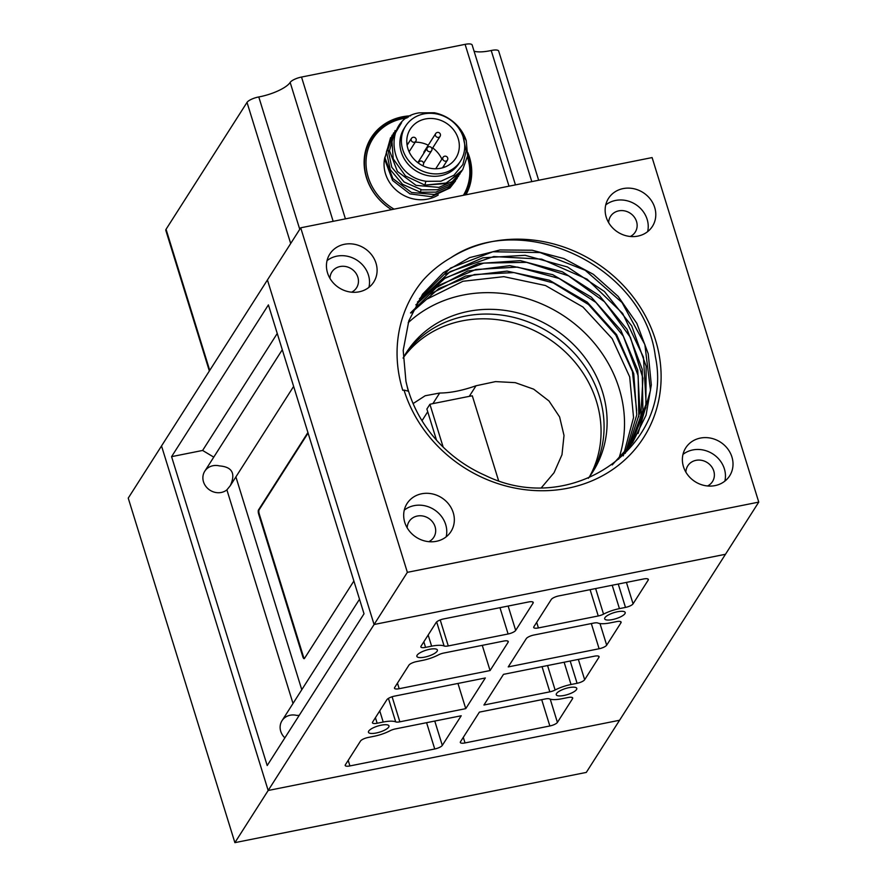 <?xml version="1.0" encoding="UTF-8"?>
<svg xmlns="http://www.w3.org/2000/svg" width="887" height="887" viewBox="0 0 887 887"><rect width="100%" height="100%" fill="white"/><g stroke="black" fill="none" stroke-linecap="round" stroke-linejoin="round"><path stroke-width="1.33" d="M603.548 614.137A19.525 5.777 162.8 0 1 619.436 608.626L625.49 607.418A6.508 1.929 -17.2 0 0 633.063 603.836L648.197 580.12A6.508 1.929 162.8 0 0 648.353 579.411A6.508 1.929 162.8 0 0 643.652 578.967L558.832 595.909A6.508 1.929 -17.2 0 0 551.259 599.501L533.863 626.765A6.508 1.929 -17.2 0 0 533.697 627.475A6.508 1.929 -17.2 0 0 538.409 627.929L598.248 615.966A6.508 1.929 162.8 0 0 603.548 614.137L595.632 588.558M171.579 456.65L267.198 765.548L364.025 613.793L268.406 304.895L171.579 456.65L202.613 450.452L277.254 333.468M284.871 737.862A14.647 13.205 -147.5 0 1 282.011 720.71A14.647 13.205 -147.5 0 1 296.713 715.399L299.207 715.377M293.009 703.458L226.895 489.857A14.647 13.205 -147.5 0 1 208.29 488.959A14.647 13.205 -147.5 0 1 204.775 471.219A14.647 13.205 -147.5 0 1 219.477 465.908C232.239 466.906 235.842 473.503 230.287 485.688L293.641 386.41M202.613 450.452L213.767 457.138M407.366 572.337L300.715 227.804L652.111 157.576L758.762 502.109L407.366 572.337L374.081 624.503L267.43 279.959L161.523 445.95L268.173 790.483L161.523 445.95L128.238 498.117L234.889 842.65L586.285 772.422L619.569 720.255L268.173 790.483L619.569 720.255L725.477 554.275L374.081 624.503L234.889 842.65M549.851 725.976A6.508 1.929 -17.2 0 0 557.413 722.395L572.547 698.679A6.508 1.929 -17.2 0 0 572.703 697.969A6.508 1.929 -17.2 0 0 568.002 697.526L561.948 698.734A19.525 5.777 -17.2 0 1 549.452 698.901A6.508 1.929 162.8 0 0 545.294 698.956L479.39 712.128L460.486 741.765A6.508 1.929 162.8 0 0 460.32 742.486A6.508 1.929 162.8 0 0 465.032 742.929L549.851 725.976L541.702 699.677M599.113 648.752L508.24 666.913L526.29 638.618A6.508 1.929 162.8 0 1 533.863 635.037L593.702 623.084A6.508 1.929 -17.2 0 1 597.871 623.029A19.525 5.777 162.8 0 0 610.356 622.851L616.41 621.643A6.508 1.929 162.8 0 1 621.122 622.086A6.508 1.929 162.8 0 1 620.955 622.807L606.686 645.171A6.508 1.929 -17.2 0 1 599.113 648.752L591.319 623.561M571.017 684.509A19.525 5.777 -17.2 0 0 555.129 690.008A6.508 1.929 162.8 0 1 549.829 691.849L483.936 705.01L503.494 674.353L594.379 656.192A6.508 1.929 162.8 0 1 599.08 656.635A6.508 1.929 162.8 0 1 598.925 657.345L584.655 679.708A6.508 1.929 162.8 0 1 577.082 683.3L571.017 684.509L564.121 662.234M442.303 745.402L461.218 715.765L395.314 728.937A6.508 1.929 -17.2 0 0 390.025 730.766A19.525 5.777 162.8 0 1 374.126 736.265L368.072 737.485A6.508 1.929 162.8 0 0 360.499 741.066L345.376 764.771A6.508 1.929 -17.2 0 0 345.209 765.492A6.508 1.929 -17.2 0 0 349.91 765.936L434.73 748.983A6.508 1.929 162.8 0 0 442.303 745.402L434.763 721.042M515.68 630.402L533.076 603.127A6.508 1.929 -17.2 0 0 533.242 602.417A6.508 1.929 -17.2 0 0 528.53 601.974L443.722 618.915A6.508 1.929 -17.2 0 0 436.149 622.508L421.015 646.213A6.508 1.929 -17.2 0 0 420.859 646.933A6.508 1.929 -17.2 0 0 425.56 647.377L431.625 646.168A19.525 5.777 -17.2 0 1 444.11 645.991A6.508 1.929 162.8 0 0 448.268 645.936L508.107 633.983A6.508 1.929 162.8 0 0 515.68 630.402L508.14 606.043M465.753 708.646L399.86 721.818A6.508 1.929 162.8 0 1 395.691 721.874A19.525 5.777 162.8 0 0 383.206 722.04L377.152 723.249A6.508 1.929 -17.2 0 1 372.44 722.805A6.508 1.929 -17.2 0 1 372.607 722.096L386.876 699.732A6.508 1.929 162.8 0 1 394.449 696.14L485.322 677.978L465.753 708.646L457.958 683.456M399.183 688.711A6.508 1.929 162.8 0 1 394.482 688.268A6.508 1.929 162.8 0 1 394.637 687.547L408.907 665.183A6.508 1.929 -17.2 0 1 416.48 661.602L422.545 660.394A19.525 5.777 162.8 0 0 438.433 654.883A6.508 1.929 -17.2 0 1 443.733 653.054L503.572 641.09A6.508 1.929 -17.2 0 1 508.273 641.545A6.508 1.929 -17.2 0 1 508.118 642.255L490.067 670.55L399.183 688.711L397.465 683.134M490.067 670.55L482.262 645.348M564.032 695.463A10.744 3.182 162.8 0 0 576.783 688.379A10.744 3.182 162.8 0 0 567.314 688.024A10.744 3.182 162.8 0 0 556.526 693.545A10.744 3.182 162.8 0 0 556.26 694.732A10.744 3.182 162.8 0 0 564.032 695.463M612.44 619.581A10.744 3.182 -17.2 0 1 604.679 618.849A10.744 3.182 -17.2 0 1 604.945 617.674A10.744 3.182 -17.2 0 1 615.733 612.152A10.744 3.182 -17.2 0 1 625.202 612.496A10.744 3.182 -17.2 0 1 612.44 619.581M424.629 657.123A10.744 3.182 -17.2 0 1 416.868 656.38A10.744 3.182 -17.2 0 1 426.181 650.171A10.744 3.182 -17.2 0 1 437.391 650.027A10.744 3.182 -17.2 0 1 437.125 651.213A10.744 3.182 -17.2 0 1 424.629 657.123M376.221 732.995A10.744 3.182 -17.2 0 1 368.449 732.263A10.744 3.182 -17.2 0 1 377.773 726.054A10.744 3.182 -17.2 0 1 388.972 725.91A10.744 3.182 -17.2 0 1 388.706 727.085A10.744 3.182 -17.2 0 1 376.221 732.995M307.911 432.512L258.494 509.958A3.26 1.02 -101.3 0 0 258.66 514.116L302.789 656.679A3.26 1.02 -101.3 0 0 304.186 658.686A3.26 1.02 -101.3 0 0 304.463 658.464A3.26 1.02 78.7 0 1 303.398 656.557L259.259 513.994A3.26 1.02 78.7 0 1 259.104 509.837L308.077 433.067M304.463 658.464L353.88 581.018M235.898 476.896L301.78 689.72M226.895 489.857L230.287 485.688M436.515 440.152L426.88 409.04L429.907 404.306L443.156 447.081M429.907 404.306A65.095 58.708 32.5 0 1 432.911 403.618L469.267 396.356A65.095 58.708 32.5 0 1 472.316 395.824L498.549 480.566M432.911 403.618L439.675 393.03C450.263 392.985 462.382 390.568 476.02 385.767L469.267 396.356M439.675 393.03L425.161 395.757L413.109 403.574M541.602 487.462L554.031 472.749L561.981 454.721L564.01 435.473L559.597 416.923L549.009 401.002L533.675 389.171L515.258 382.652L495.578 381.598L476.02 385.767M403.308 357.694A110.664 99.799 -147.5 0 1 547.102 337.725A110.664 99.799 -147.5 0 1 589.6 476.552M630.291 236.485A14.647 13.205 32.5 0 0 635.247 232.095A14.647 13.205 32.5 0 0 630.003 213.08A14.647 13.205 32.5 0 0 610.555 216.339A14.647 13.205 32.5 0 0 608.659 222.681A14.647 13.205 -147.5 0 1 610.555 216.339A14.647 13.205 -147.5 0 1 630.003 213.08A14.647 13.205 -147.5 0 1 635.247 232.095A14.647 13.205 -147.5 0 1 630.291 236.485M707.527 485.976A14.647 13.205 32.5 0 0 712.483 481.586A14.647 13.205 32.5 0 0 707.238 462.57A14.647 13.205 32.5 0 0 687.78 465.83A14.647 13.205 32.5 0 0 685.884 472.172A14.647 13.205 -147.5 0 1 687.78 465.83A14.647 13.205 -147.5 0 1 707.238 462.57A14.647 13.205 -147.5 0 1 712.483 481.586A14.647 13.205 -147.5 0 1 707.527 485.976M428.831 541.68A14.647 13.205 32.5 0 0 433.787 537.278A14.647 13.205 32.5 0 0 428.543 518.263A14.647 13.205 32.5 0 0 409.095 521.523A14.647 13.205 32.5 0 0 407.2 527.876A14.647 13.205 -147.5 0 1 409.095 521.523A14.647 13.205 -147.5 0 1 428.543 518.263A14.647 13.205 -147.5 0 1 433.787 537.278A14.647 13.205 -147.5 0 1 428.831 541.68M421.647 493.782A26.033 23.483 32.5 0 0 407.055 503.539A26.033 23.483 32.5 0 0 416.38 537.345A26.033 23.483 32.5 0 0 450.962 531.557A26.033 23.483 32.5 0 0 448.833 504.293A26.033 23.483 32.5 0 0 421.647 493.782M344.422 244.291A26.033 23.483 32.5 0 0 329.82 254.048A26.033 23.483 32.5 0 0 339.144 287.854A26.033 23.483 32.5 0 0 373.726 282.066A26.033 23.483 32.5 0 0 371.598 254.802A26.033 23.483 32.5 0 0 344.422 244.291M623.106 188.598A26.033 23.483 32.5 0 0 608.515 198.355A26.033 23.483 32.5 0 0 617.84 232.15A26.033 23.483 32.5 0 0 652.422 226.362A26.033 23.483 32.5 0 0 650.293 199.109A26.033 23.483 32.5 0 0 623.106 188.598M700.342 438.089A26.033 23.483 32.5 0 0 685.751 447.846A26.033 23.483 32.5 0 0 695.064 481.641A26.033 23.483 32.5 0 0 729.646 475.853A26.033 23.483 32.5 0 0 727.517 448.6A26.033 23.483 32.5 0 0 700.342 438.089M402.776 390.324L404.017 390.08A135.079 121.818 -147.5 0 0 582.282 484.446A135.079 121.818 -147.5 0 0 643.208 311.98A135.079 121.818 -147.5 0 0 450.751 257.807C440.207 263.905 430.949 271.422 422.955 280.325A136.41 123.016 -147.5 0 0 414.739 291.579A136.41 123.016 -147.5 0 0 402.776 390.324M404.017 390.08L408.275 391.167L405.936 381.288A128.571 115.942 32.5 0 0 485.211 475.41C572.093 518.263 674.353 445.662 655.338 356.441C644.439 266.577 523.241 208.911 450.751 257.807M417.422 302.123L450.108 271.644L493.726 256.554L541.713 259.148L587.061 279.161L622.663 313.433L643.463 357.206L646.146 403.796L630.391 446.205L645.858 407.599L646.146 366.242L631.699 325.862L604.413 291.479L567.414 266.965L525.126 255.301L482.805 257.807L445.274 274.227M629.038 448.223L642.909 410.326L642.199 369.169L627.098 329.41L599.39 295.571L562.38 271.81L520.37 260.634L478.426 263.517L441.249 280.015M415.859 304.873L445.385 277.864L483.748 263.095L526.59 262.352L568.478 275.802L604.524 301.802L630.435 337.426L642.931 378.206L640.625 419.518M627.242 450.762L639.948 411.901L637.731 370.101L620.833 330.252L591.186 297.034L552.723 274.671L509.737 265.645L467.737 271.001L431.537 290.149M410.515 312.923L438.533 285.481L475.82 269.504L517.576 267.109L559.198 278.507L595.975 302.489L623.295 336.129L638.163 375.711L638.828 416.746M625.28 453.368L636.755 414.872L633.739 373.604L616.565 334.621L587.261 302.145L549.352 280.214L507.042 271.112L465.608 276.034L429.729 294.307M411.025 313.011L438.899 288.486L474.501 274.526L513.983 272.586L553.3 282.92L588.513 304.551L615.844 335.164L632.431 371.609L636.655 410.415M623.273 455.874L633.551 417.544L629.681 376.875L612.196 338.679L582.925 307.002L545.472 285.514L503.816 276.655L462.947 281.268L427.346 298.93M618.638 459.167A128.571 115.942 32.5 0 0 562.713 315.195A128.571 115.942 32.5 0 0 408.186 322.735M329.964 278.385A14.647 13.205 -147.5 0 1 331.86 272.032A14.647 13.205 -147.5 0 1 351.319 268.772A14.647 13.205 -147.5 0 1 356.563 287.787A14.647 13.205 -147.5 0 1 351.607 292.178A14.647 13.205 32.5 0 0 356.563 287.787A14.647 13.205 32.5 0 0 351.319 268.772A14.647 13.205 32.5 0 0 331.86 272.032A14.647 13.205 32.5 0 0 329.964 278.385M300.715 227.804L267.43 279.959L374.081 624.503L725.477 554.275L758.762 502.109M591.219 474.246A110.664 99.799 32.5 0 0 599.446 396.533A110.664 99.799 32.5 0 0 510.169 316.57A110.664 99.799 32.5 0 0 404.705 355.243M403.086 358.093A110.664 99.799 -147.5 0 1 406.191 352.849A110.664 99.799 -147.5 0 1 511.688 311.525A110.664 99.799 -147.5 0 1 602.473 391.788A110.664 99.799 -147.5 0 1 592.771 471.906A110.664 99.799 -147.5 0 1 588.292 478.293M446.172 536.835A26.033 23.483 32.5 0 0 414.085 505.645A26.033 23.483 32.5 0 0 404.284 510.114M368.937 287.344A26.033 23.483 32.5 0 0 336.86 256.155A26.033 23.483 32.5 0 0 327.048 260.623M647.632 231.651A26.033 23.483 32.5 0 0 615.545 200.451A26.033 23.483 32.5 0 0 605.743 204.919M724.856 481.142A26.033 23.483 32.5 0 0 692.78 449.942A26.033 23.483 32.5 0 0 682.968 454.41M612.218 464.932L632.675 442.447L646.069 415.149L651.324 384.925L648.22 353.713L636.844 323.378L618.139 296.391L593.325 274.305L563.932 258.583L532.156 250.234L500.046 249.968L469.666 257.607L443.312 272.697L422.567 294.218L408.84 320.772L403.197 350.398L405.936 381.288M419.429 298.841L450.552 268.04L492.839 251.753L540.094 252.562L585.22 270.28L622.031 302.534L644.86 344.555L650.493 390.391L638.097 433.51M371.398 138.583A55.327 49.905 32.5 0 0 369.18 141.221M410.626 115.831A55.327 49.905 32.5 0 0 371.276 137.552A55.327 49.905 32.5 0 0 366.431 177.611A55.327 49.905 32.5 0 0 391.511 209.654M465.952 194.774A55.327 49.905 32.5 0 0 469.423 157.021A55.327 49.905 32.5 0 0 467.837 152.608M474.068 51.18A26.033 7.706 -17.2 0 0 491.21 50.504A9.768 2.883 -17.2 0 1 498.682 51.08L538.664 180.238M509.005 186.17L465.098 44.35L301.525 77.047A9.768 2.883 -17.2 0 0 290.16 82.413A26.033 7.706 -17.2 0 1 258.782 96.949L299.751 229.301M290.692 243.504L247.018 102.404A9.768 2.883 -17.2 0 1 258.782 96.949M209.354 370.988L165.814 230.365A9.768 2.883 -17.2 0 1 166.057 229.29L247.018 102.404M465.098 44.35A9.768 2.883 -17.2 0 1 472.161 45.015L515.458 184.884M442.247 173.309A32.553 29.349 32.5 0 0 460.497 161.112A32.553 29.349 32.5 0 0 457.836 127.041A32.553 29.349 32.5 0 0 423.864 113.902A32.553 29.349 -147.5 0 0 405.614 126.098A32.553 29.349 -147.5 0 0 408.275 160.17A32.553 29.349 -147.5 0 0 442.247 173.309M407.909 148.628A27.02 24.359 32.5 0 0 430.073 168.231A27.02 24.359 32.5 0 0 455.829 158.141A27.02 24.359 32.5 0 0 458.202 138.583A27.02 24.359 32.5 0 0 436.038 118.991A27.02 24.359 32.5 0 0 410.282 129.081A27.02 24.359 32.5 0 0 407.909 148.628M460.497 161.112L458.978 163.485A32.553 29.349 32.5 0 1 440.739 175.681A32.553 29.349 -147.5 0 1 406.756 162.543A32.553 29.349 -147.5 0 1 404.106 128.471L405.614 126.098M459.089 128.77L466.24 140.645A39.061 35.225 32.5 0 0 434.342 112.749L419.13 112.86C381.931 118.27 387.53 176.424 426.425 181.303M426.425 181.314L440.95 181.214L453.944 175.238L462.859 164.583L466.141 151.023L463.092 136.764M460.153 173.675L450.629 184.019L437.369 189.751L421.935 189.862L404.117 182.001L391.766 167.255L387.963 149.371L393.617 132.884M461.817 171.069L452.259 181.58L438.888 187.379L416.036 185.372L397.42 171.468L389.493 150.746L395.114 130.533M461.074 172.089L445.318 183.62L424.962 185.128L405.503 175.97L393.207 158.851L391.788 139.015L401.623 122.583M458.701 175.948L449.166 186.37L435.861 192.124L420.427 192.235L402.576 184.352L390.225 169.572L386.455 151.655L392.165 135.157M425.815 181.192L424.962 185.128L446.582 182.999L462.626 169.838L467.582 155.879L466.24 140.645M457.193 178.331L447.658 188.743L434.353 194.497L411.501 192.479L392.874 178.586L384.958 157.864L390.568 137.651M455.519 180.926L449.931 188.011L431.315 196.692L409.96 193.887L392.597 180.471L385.246 160.846M438.278 194.952A34.826 31.411 32.5 0 1 427.767 199.098A34.826 31.411 -147.5 0 1 384.925 157.077M394.072 209.144A53.375 48.142 -147.5 0 1 366.22 158.174A53.375 48.142 -147.5 0 1 402.842 118.603A53.375 48.142 -147.5 0 1 407.033 117.949M467.438 156.866A53.375 48.142 -147.5 0 1 463.391 195.284M391.544 209.642A54.684 49.317 -147.5 0 1 371.531 138.383A54.684 49.317 -147.5 0 1 402.177 117.893A54.684 49.317 -147.5 0 1 408.475 117.029M467.671 155.114A54.684 49.317 -147.5 0 1 465.065 194.952M441.87 159.161A27.02 24.359 32.5 0 0 432.701 147.929M428.255 145.213A27.02 24.359 32.5 0 0 415.238 142.164M408.452 143.106A27.02 24.359 32.5 0 0 406.889 143.594M444.088 167.333A27.02 24.359 32.5 0 0 443.877 165.703M435.672 133.593A2.606 2.351 32.5 0 0 437.579 137.363A2.606 2.351 32.5 0 0 440.063 136.398A2.606 2.606 0 0 0 438.211 132.418A2.606 2.606 0 0 0 435.672 133.593L424.174 151.61A2.606 2.351 32.5 0 0 423.864 153.174M633.063 603.836L626.433 582.404M648.197 580.12L647.82 578.912M465.032 742.929L463.302 737.352M619.436 608.626L612.196 585.254M625.49 607.418L618.25 584.034M577.082 683.3L570.186 661.026M434.73 748.983L426.592 722.683M349.91 765.936L348.192 760.359M395.691 721.874L388.428 698.391M383.206 722.04L379.758 710.886M377.152 723.249L375.423 717.672M444.11 645.991L436.659 621.92M431.625 646.168L428.166 635.003M425.56 647.377L423.831 641.8M399.86 721.818L392.098 696.761M508.118 642.255L507.741 641.046M508.107 633.983L499.969 607.684M448.268 645.936L440.218 619.946M533.076 603.127L532.699 601.918M538.409 627.929L536.679 622.352M598.248 615.966L590.099 589.667M549.829 691.849L542.035 666.647M620.955 622.807L620.59 621.587M606.686 645.171L600 623.572M572.547 698.679L572.17 697.47M557.413 722.395L550.228 699.167M598.925 657.345L598.548 656.136M584.655 679.708L578.357 659.385M555.129 690.008L547.556 665.549M258.494 509.958L259.104 509.837M258.66 514.116L259.259 513.994M302.789 656.679L303.398 656.557M422.001 420.726L427.722 411.756M491.21 50.504L531.801 181.613M290.16 82.413L333.157 221.318M209.731 370.389L166.057 229.29M345.42 218.867L301.525 77.047M420.981 189.674L420.427 192.246M411.202 140.323A2.606 2.351 32.5 0 0 415.826 141.244A2.606 2.606 0 0 0 413.974 137.263A2.606 2.606 0 0 0 411.435 138.439A2.606 2.351 32.5 0 0 411.202 140.323M427.002 149.781A2.606 2.351 32.5 0 0 431.614 150.701A2.606 2.606 0 0 0 429.774 146.721A2.606 2.606 0 0 0 427.224 147.896A2.606 2.351 32.5 0 0 427.002 149.781M422.556 165.636A2.606 2.351 32.5 0 0 423.177 165.004A2.606 2.606 0 0 0 421.336 161.024A2.606 2.606 0 0 0 418.786 162.199A2.606 2.351 32.5 0 0 418.464 163.13M442.79 159.239A2.606 2.351 32.5 0 0 447.414 160.159A2.606 2.606 0 0 0 445.562 156.179A2.606 2.606 0 0 0 443.023 157.354A2.606 2.351 32.5 0 0 442.79 159.239M282.011 720.71L359.512 599.224M367.728 144.337L371.531 138.383M409.107 151.766L415.826 141.244M407.111 145.224L411.435 138.439M432.013 149.005L440.063 136.398M423.576 163.308L431.614 150.701M417.821 162.654L427.224 147.896M422.722 165.714L423.177 165.004M418.276 162.997L418.786 162.199M442.524 167.82L447.414 160.159M435.739 168.763L443.023 157.354M204.775 471.219L282.288 349.733"/></g></svg>
